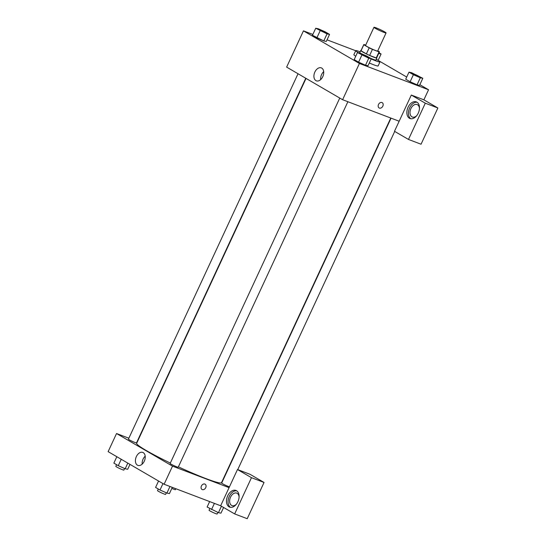 <?xml version="1.0" encoding="UTF-8"?>
<svg xmlns="http://www.w3.org/2000/svg" width="546" height="546" viewBox="0 0 546 546"><rect width="100%" height="100%" fill="white"/><g stroke="black" fill="none" stroke-linecap="round" stroke-linejoin="round"><path stroke-width="0.82" d="M376.201 27.887A6.682 0.546 -155.1 0 1 382.732 30.829A6.682 0.546 -155.1 0 1 386.077 32.924A6.682 0.546 -155.1 0 1 379.791 30.61A6.682 0.546 -155.1 0 1 373.955 27.3A6.682 0.546 -155.1 0 1 376.201 27.887M386.077 32.924L377.668 51.044A6.682 0.546 -155.1 0 1 371.376 48.724A6.682 0.546 -155.1 0 1 365.547 45.42L373.955 27.3M379.429 51.863L376.624 57.903A8.62 0.703 -155.1 0 1 376.242 57.937L369.635 55.426A8.62 0.703 -155.1 0 1 366.373 53.89L361.022 50.771L363.827 44.731L369.178 47.85A8.62 0.703 -155.1 0 0 372.433 49.386L379.047 51.897A8.62 0.703 -155.1 0 0 379.429 51.863A8.62 0.703 -155.1 0 0 379.388 51.733L377.784 50.798M365.677 45.141L364.168 44.567A8.62 0.703 -155.1 0 0 363.786 44.601A8.62 0.703 -155.1 0 0 363.827 44.731M361.022 50.771A8.62 0.703 -155.1 0 1 360.981 50.642L363.786 44.601M361.056 50.478A8.907 0.723 24.9 0 0 360.722 50.525A8.907 0.723 24.9 0 0 368.495 54.934A8.907 0.723 24.9 0 0 376.883 58.026A8.907 0.723 24.9 0 0 376.699 57.739M376.883 58.026L375.948 60.04A8.907 0.723 -155.1 0 1 370.584 58.292M360.838 53.447A8.907 0.723 -155.1 0 1 359.787 52.539L360.722 50.525M366.373 53.89L369.178 47.85M376.242 57.937L379.047 51.897M369.635 55.426L372.433 49.386M376.29 59.302A13.363 1.092 -155.1 0 1 379.989 61.91A13.363 1.092 -155.1 0 1 371.164 58.961M358.565 52.771A13.363 1.092 -155.1 0 1 355.746 50.662A13.363 1.092 -155.1 0 1 360.128 51.802M379.989 61.91L378.119 65.936A13.363 1.092 -155.1 0 1 369.294 62.988M355.746 56.231A13.363 1.092 -155.1 0 1 353.883 54.689L355.746 50.662M315.725 28.235L312.455 35.285L316.864 37.851L323.778 40.93L327.047 33.879L329.559 34.391L325.15 31.818L318.236 28.747L315.725 28.235L327.047 33.879M405.712 79.19L410.121 81.757L405.712 79.19L408.981 72.147L413.39 74.713L420.304 77.785L422.816 78.296L411.493 72.652L408.981 72.147M413.39 74.713L410.121 81.757L417.035 84.835L419.546 85.34L417.042 84.842L420.304 77.785M312.851 34.439L303.453 30.863L359.425 63.472L428.549 89.762L419.847 84.691M406.709 77.041L378.514 60.613M355.712 50.737L327.034 39.831M357.453 52.546L354.183 59.596L358.592 62.162L365.506 65.24L368.775 58.19L371.287 58.702L366.878 56.129L359.964 53.058L357.453 52.546L368.775 58.19M378.508 104.491A3.064 2.3 -59.8 0 1 382.214 102.662A3.064 2.3 -59.8 0 1 382.657 106.463A3.064 2.3 -59.8 0 1 379.129 107.958A3.064 2.3 -59.8 0 1 378.508 104.491M411.309 95.052L394.485 131.293L408.483 139.442L425.3 103.201L411.309 95.052L423.873 99.829L428.549 89.762M303.453 30.863L286.63 67.103L342.601 99.713L359.425 63.472M342.601 99.713L399.16 121.226M379.129 107.958A3.064 2.3 120.2 0 0 382.657 106.463A3.064 2.3 120.2 0 0 382.214 102.662M416.905 102.15A8.907 5.842 110.8 0 1 418.448 112.722A8.907 5.842 110.8 0 1 409.998 118.523A8.907 5.842 110.8 0 1 407.705 108.122A8.907 5.842 110.8 0 1 416.332 101.877A8.907 5.842 110.8 0 1 416.905 102.15M417.083 102.259A8.907 5.842 -69.2 0 0 409.275 108.722A8.907 5.842 -69.2 0 0 410.817 118.741M416.755 115.629A6.682 4.382 110.8 0 1 412.36 117.042A6.682 4.382 110.8 0 1 410.92 108.572A6.682 4.382 110.8 0 1 417.11 104.552A6.682 4.382 110.8 0 1 419.458 108.524M425.3 103.201L437.872 107.985L423.873 99.829M408.483 139.442L421.048 144.226L437.872 107.985M322.782 76.658A6.934 4.552 110.8 0 1 316.359 80.828A6.934 4.552 110.8 0 1 314.571 72.727A6.934 4.552 110.8 0 1 321.287 67.868A6.934 4.552 110.8 0 1 322.782 76.658M323.689 71.642A6.934 4.552 -69.2 0 0 320.666 79.607M390.772 118.032L221.512 482.671A46.765 3.815 -155.1 0 1 178.392 466.857M170.338 463.056A46.765 3.815 -155.1 0 1 136.671 443.284L306.04 78.412M298.034 73.744L128.419 439.148A4.457 0.362 24.9 0 0 130.651 440.547A4.457 0.362 24.9 0 0 135.005 442.506A4.457 0.362 24.9 0 0 136.5 442.895L305.767 78.249M229.463 486.807A4.457 0.362 -155.1 0 1 224.863 484.93A4.457 0.362 -155.1 0 1 221.676 483.053L391.066 118.141M347.884 101.72L178.228 467.205A4.457 0.362 -155.1 0 1 174.037 465.663A4.457 0.362 -155.1 0 1 170.147 463.458L339.762 98.055M128.856 438.213L116.544 433.524L172.516 466.141L229.074 487.646L237.483 469.526L251.474 477.682L234.657 513.923L220.659 505.767L229.074 487.646M237.483 469.526L250.048 474.31L264.046 482.459L247.222 518.7L234.657 513.923M236.384 504.204A6.682 4.382 110.8 0 1 231.995 505.61A6.682 4.382 110.8 0 1 230.549 497.147A6.682 4.382 110.8 0 1 236.746 493.12A6.682 4.382 110.8 0 1 239.087 497.099M236.718 490.827A8.907 5.842 -69.2 0 0 228.904 497.29A8.907 5.842 -69.2 0 0 230.446 507.309M236.534 490.717A8.907 5.842 110.8 0 1 238.083 501.296A8.907 5.842 110.8 0 1 229.627 507.098A8.907 5.842 110.8 0 1 227.334 496.689A8.907 5.842 110.8 0 1 235.961 490.445A8.907 5.842 110.8 0 1 236.534 490.717M251.474 477.682L264.046 482.459M116.544 433.524L108.128 451.644L164.107 484.254L220.659 505.767M144.28 461.199A6.934 4.552 110.8 0 1 137.858 465.369A6.934 4.552 110.8 0 1 136.07 457.275A6.934 4.552 110.8 0 1 142.786 452.409A6.934 4.552 110.8 0 1 144.28 461.199M164.107 484.254L172.516 466.141M145.195 456.19A6.934 4.552 -69.2 0 0 142.165 464.148M201.413 486.008A3.064 2.3 -59.8 0 1 205.112 484.186A3.064 2.3 -59.8 0 1 205.555 487.988A3.064 2.3 -59.8 0 1 202.034 489.475A3.064 2.3 -59.8 0 1 201.413 486.008M202.034 489.475A3.064 2.3 120.2 0 0 205.555 487.988A3.064 2.3 120.2 0 0 205.112 484.186M116.83 456.715L113.861 463.11L118.27 465.683L125.184 468.755L127.696 469.267L129.968 464.373M125.184 468.755L127.805 463.11M118.27 465.683L121.239 459.282M124.618 468.502L123.887 470.079A4.457 0.362 -155.1 0 1 119.69 468.529A4.457 0.362 -155.1 0 1 115.807 466.325L116.564 464.687M158.558 481.026L155.59 487.421L159.998 489.987L166.912 493.065L169.424 493.577L172.304 487.373M166.912 493.065L169.97 486.486M159.998 489.987L162.967 483.592M166.346 492.813L165.615 494.389A4.457 0.362 -155.1 0 1 161.418 492.84A4.457 0.362 -155.1 0 1 157.535 490.636L158.292 488.998M175.853 488.725L175.416 489.673A4.457 0.362 -155.1 0 1 171.826 488.404M209.644 501.576L207.118 507.022L218.441 512.667L220.953 513.172L223.594 507.48M218.441 512.667L221.437 506.217M211.527 509.589L214.407 503.385M217.874 512.414L217.144 513.984A4.457 0.362 -155.1 0 1 212.947 512.441A4.457 0.362 -155.1 0 1 209.063 510.237L209.821 508.599M326.685 33.19L326.692 33.169A4.457 0.362 -155.1 0 1 326.685 33.19A4.457 0.362 -155.1 0 1 322.488 31.641A4.457 0.362 -155.1 0 1 318.605 29.436A4.457 0.362 -155.1 0 1 318.611 29.429A4.457 0.362 -155.1 0 1 320.106 29.812A4.457 0.362 -155.1 0 1 324.46 31.77A4.457 0.362 -155.1 0 1 326.692 33.169A4.457 0.362 -155.1 0 1 322.495 31.627A4.457 0.362 -155.1 0 1 318.611 29.423L318.605 29.436M312.455 35.285L323.778 40.93L326.29 41.435L329.559 34.391M316.864 37.851L320.133 30.801M368.42 57.48L368.413 57.501A4.457 0.362 -155.1 0 1 368.413 57.501A4.457 0.362 -155.1 0 1 364.216 55.951A4.457 0.362 -155.1 0 1 360.333 53.747A4.457 0.362 -155.1 0 1 360.333 53.74A4.457 0.362 -155.1 0 1 361.834 54.122A4.457 0.362 -155.1 0 1 366.189 56.081A4.457 0.362 -155.1 0 1 368.42 57.48A4.457 0.362 -155.1 0 1 364.223 55.938A4.457 0.362 -155.1 0 1 360.34 53.733L360.34 53.733M354.183 59.596L358.592 62.162L365.506 65.233L368.018 65.745L371.287 58.702M358.592 62.162L361.862 55.112M378.671 53.494L381.088 53.986L379.006 52.771M378.125 60.367L381.088 53.986M419.935 77.095L419.949 77.082A4.457 0.362 -155.1 0 1 419.935 77.095A4.457 0.362 -155.1 0 1 415.745 75.553A4.457 0.362 -155.1 0 1 411.861 73.348A4.457 0.362 -155.1 0 1 411.861 73.335A4.457 0.362 -155.1 0 1 413.363 73.724A4.457 0.362 -155.1 0 1 417.717 75.682A4.457 0.362 -155.1 0 1 419.949 77.082A4.457 0.362 -155.1 0 1 415.752 75.532A4.457 0.362 -155.1 0 1 411.868 73.328L411.868 73.328M419.546 85.34L422.816 78.296M237.735 469.621L394.717 131.422"/></g></svg>

